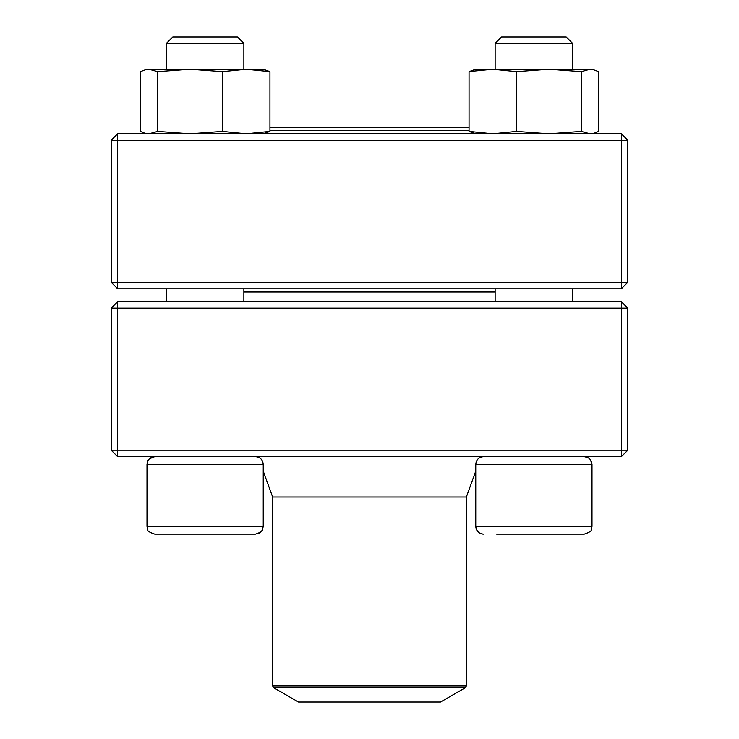 <?xml version="1.0" encoding="UTF-8"?>
<svg xmlns="http://www.w3.org/2000/svg" width="739" height="739" viewBox="0 0 739 739"><rect width="100%" height="100%" fill="white"/><g stroke="black" fill="none" stroke-linecap="round" stroke-linejoin="round"><path stroke-width="1.11" d="M117.667 456.674L621.333 456.674L627.79 450.217L627.79 308.154L117.667 308.154L117.667 450.217L621.333 450.217L621.333 301.697L117.667 301.697L111.21 308.154L111.21 450.217L117.667 450.217L117.667 456.674L111.21 450.217M627.79 308.154L621.333 301.697M111.21 308.154L117.667 308.154L117.667 301.697M627.79 450.217L621.333 450.217L621.333 456.674M263.241 526.408L263.241 464.425C262.779 459.713 260.202 457.136 255.491 456.674C260.202 457.136 262.779 459.713 263.241 464.425L147.006 464.425C147.467 459.713 150.054 457.136 154.756 456.674C149.389 458.596 147.024 460.138 147.671 461.293L147.006 464.425L147.006 526.408L263.241 526.408L262.447 529.817C262.982 530.962 260.664 532.403 255.491 534.158L154.756 534.158C149.583 532.403 147.264 530.962 147.8 529.817L147.006 526.408L147.8 529.817C147.264 530.962 149.583 532.403 154.756 534.158M262.742 529.133L261.615 531.165M260.618 532.219L259.407 533.096M243.87 43.407L237.413 36.95L172.834 36.95L166.377 43.407L166.377 69.235L166.377 43.407L243.87 43.407L243.87 69.235M496.599 534.158L584.244 534.158C589.417 532.403 591.736 530.962 591.2 529.817L591.994 526.408L591.2 529.817C591.736 530.962 589.417 532.403 584.244 534.158M587.838 457.552L584.244 456.674C588.946 457.136 591.533 459.713 591.994 464.425L475.759 464.425L475.759 526.408C476.221 531.119 478.798 533.706 483.509 534.158L482.281 534.066M572.623 43.407L495.13 43.407L495.13 69.235L495.13 43.407L501.587 36.95L566.166 36.95L572.623 43.407L572.623 69.235M495.13 288.783L495.13 301.697M167.845 534.158L205.128 534.158M495.13 292.016L243.87 292.016M273.606 687.695L298.473 702.05L440.527 702.05L465.394 687.695L273.606 687.695L272.645 686.023L466.355 686.023L466.355 497.033L475.759 471.14L475.759 526.408L591.994 526.408L591.994 464.425L590.443 459.778M469.053 130.581L269.947 130.581M469.053 127.348L269.947 127.348M621.333 133.805L117.667 133.805L111.21 140.262L111.21 282.326L621.333 282.326L621.333 140.262L117.667 140.262L117.667 288.783L621.333 288.783L627.79 282.326L627.79 140.262L621.333 140.262L621.333 133.805L627.79 140.262M111.21 282.326L117.667 288.783M627.79 282.326L621.333 282.326L621.333 288.783M111.21 140.262L117.667 140.262L117.667 133.805M475.759 133.805L469.053 131.403L469.053 71.646L475.759 69.235L591.994 69.235L598.692 71.646L598.692 131.403L594.045 133.251L590.008 133.805L581.325 131.403L581.325 71.646L590.008 69.235L594.045 69.789L591.994 69.235M469.247 71.544L492.784 69.235L516.506 71.646L548.92 69.235L581.325 71.646M469.053 131.403L492.784 133.805L516.506 131.403L516.506 71.646M516.506 131.403L548.92 133.805L581.325 131.403M194.265 69.235L263.241 69.235L269.947 71.646L263.241 69.235M147.006 69.235L144.955 69.789L148.992 69.235L157.675 71.646L157.675 131.403L148.992 133.805L144.955 133.26L140.308 131.403L140.308 71.646L147.006 69.235L190.08 69.235L222.494 71.646L246.216 69.235L269.947 71.646L269.947 131.403L263.241 133.805M157.675 131.403L190.08 133.805L222.494 131.403L222.494 71.646M222.494 131.403L246.216 133.805L269.947 131.403M157.675 71.646L190.08 69.235M257.237 69.789L261.384 69.235M272.645 686.023L272.645 497.033L466.355 497.033M166.377 288.783L166.377 301.697L166.377 288.783M475.759 464.425C476.221 459.713 478.798 457.136 483.509 456.674C478.798 457.136 476.221 459.713 475.759 464.425M475.759 526.408L476.553 529.817L478.382 532.219M479.676 533.152L480.83 533.687M572.623 288.783L572.623 301.697M501.587 36.95L495.13 43.407M147.006 464.425L147.006 526.408M243.87 288.783L243.87 301.697M172.834 36.95L166.377 43.407M272.645 497.033L263.241 471.14M466.355 686.023L465.394 687.695M591.994 133.805L594.045 133.26L591.994 133.805"/></g></svg>
